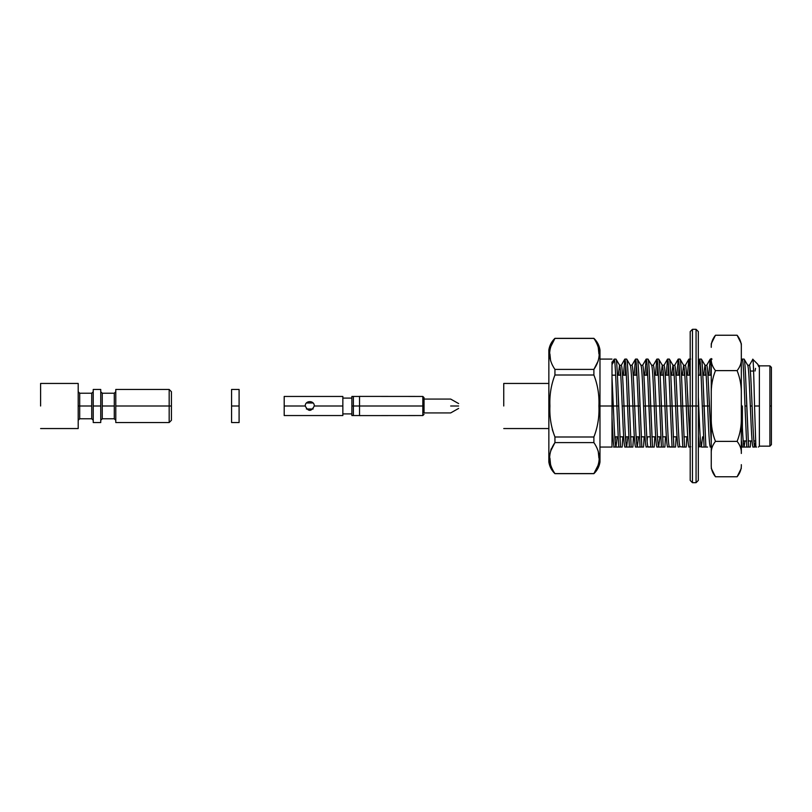 <?xml version="1.0" encoding="UTF-8"?>
<svg xmlns="http://www.w3.org/2000/svg" width="812" height="812" viewBox="0 0 812 812"><rect width="100%" height="100%" fill="white"/><g stroke="black" fill="none" stroke-linecap="round" stroke-linejoin="round"><path stroke-width="1.22" d="M755.576 442.175L754.774 446.752C754.175 446.204 753.587 439.404 752.988 426.371L752.105 406L750.318 406L751.212 426.371C751.81 439.404 752.399 446.204 752.988 446.752C752.399 446.204 751.81 439.404 751.212 426.371L750.318 406L752.105 406L751.212 385.629C750.623 372.596 750.024 365.796 749.435 365.248C750.024 365.796 750.623 372.596 751.212 385.629L752.988 426.371C753.587 439.404 754.175 446.204 754.774 446.752L755.576 442.175M758.773 365.288L758.773 366.699L757.728 364.212L752.846 359.33L752.602 360.406C753.211 353.23 753.881 377.255 754.541 406L755.87 447.047L756.551 447.047L755.87 447.047L754.541 406L759.372 406L759.372 365.847L759.372 446.153L759.372 406L754.541 406C753.881 377.255 753.211 353.23 752.602 360.406M745.01 440.957L744.096 446.752C743.498 446.204 742.909 439.404 742.32 426.371L741.326 403.716L742.32 426.371C742.909 439.404 743.498 446.204 744.096 446.752L745.01 440.957M741.326 440.084L742.32 446.752L741.326 440.084M747.659 365.248C748.248 365.796 748.837 372.596 749.435 385.629L750.318 406L749.435 385.629C748.837 372.596 748.248 365.796 747.659 365.248L749.435 365.248L752.795 359.351M711.251 442.124L709.394 406L707.617 406L708.511 426.371C709.099 439.404 709.698 446.204 710.287 446.752C709.698 446.204 709.099 439.404 708.511 426.371L707.617 406L709.394 406L708.511 385.629C707.912 372.596 707.323 365.796 706.724 365.248C707.323 365.796 707.912 372.596 708.511 385.629L711.251 442.124M711.18 441.292L711.251 440.398L711.18 441.292M705.841 370.708L705.506 375.174L705.841 370.708M702.613 436.826L701.385 446.752C700.797 446.204 700.208 439.404 699.609 426.371L698.32 396.824L699.609 426.371C700.208 439.404 700.797 446.204 701.385 446.752L699.609 446.752L698.32 435.79L699.518 446.681M703.72 375.174L704.948 365.248C705.547 365.796 706.135 372.596 706.724 385.629L707.617 406L706.724 385.629C706.135 372.596 705.547 365.796 704.948 365.248L703.72 375.174M690.2 444.803L688.048 406L686.262 406L687.155 426.371C687.744 439.404 688.343 446.204 688.931 446.752C688.343 446.204 687.744 439.404 687.155 426.371L686.262 406L688.048 406L687.155 385.629C686.566 372.596 685.967 365.796 685.379 365.248C685.967 365.796 686.566 372.596 687.155 385.629L690.2 444.803M684.486 370.708L684.151 375.174L684.486 370.708M680.04 446.752C679.441 446.204 678.852 439.404 678.253 426.371L677.37 406L675.594 406L676.477 426.371C677.076 439.404 677.665 446.204 678.253 446.752C677.665 446.204 677.076 439.404 676.477 426.371L675.594 406L677.37 406L676.477 385.629C675.888 372.596 675.29 365.796 674.701 365.248C675.29 365.796 675.888 372.596 676.477 385.629L678.253 426.371C678.852 439.404 679.441 446.204 680.04 446.752L678.142 447.047M682.374 375.174L683.592 365.248C684.191 365.796 684.78 372.596 685.379 385.629L686.262 406L685.379 385.629C684.78 372.596 684.191 365.796 683.592 365.248L682.374 375.174M673.808 370.708L673.473 375.174L673.808 370.708M669.362 446.752C668.763 446.204 668.174 439.404 667.586 426.371L666.693 406L664.916 406L665.799 426.371C666.398 439.404 666.987 446.204 667.586 446.752C666.987 446.204 666.398 439.404 665.799 426.371L664.916 406L666.693 406L665.799 385.629C665.211 372.596 664.612 365.796 664.023 365.248C664.612 365.796 665.211 372.596 665.799 385.629L667.586 426.371C668.174 439.404 668.763 446.204 669.362 446.752L667.464 447.047M671.697 375.174L672.925 365.248C673.513 365.796 674.102 372.596 674.701 385.629L675.594 406L674.701 385.629C674.102 372.596 673.513 365.796 672.925 365.248L671.697 375.174M663.13 370.708L662.795 375.174L663.13 370.708M659.912 436.826L658.684 446.752C658.096 446.204 657.497 439.404 656.908 426.371L656.015 406L654.239 406L655.122 426.371C655.72 439.404 656.309 446.204 656.908 446.752C656.309 446.204 655.72 439.404 655.122 426.371L654.239 406L656.015 406L655.122 385.629C654.533 372.596 653.944 365.796 653.345 365.248C653.944 365.796 654.533 372.596 655.122 385.629L656.908 426.371C657.497 439.404 658.096 446.204 658.684 446.752L659.912 436.826M661.019 375.174L662.247 365.248C662.836 365.796 663.434 372.596 664.023 385.629L664.916 406L664.023 385.629C663.434 372.596 662.836 365.796 662.247 365.248L661.019 375.174M648.128 447.047L652.493 447.047L650.676 406L648.9 406L650.706 447.047L648.006 446.752C647.418 446.204 646.819 439.404 646.23 426.371L645.337 406L643.561 406L644.454 426.371C645.043 439.404 645.631 446.204 646.23 446.752C645.631 446.204 645.043 439.404 644.454 426.371L643.561 406L645.337 406L644.454 385.629C643.855 372.596 643.266 365.796 642.668 365.248C643.266 365.796 643.855 372.596 644.454 385.629L646.23 426.371C646.819 439.404 647.418 446.204 648.006 446.752L646.108 447.047M647.123 441.292L647.458 436.826L647.123 441.292M651.569 365.248C652.158 365.796 652.757 372.596 653.345 385.629L654.239 406L653.345 385.629C652.757 372.596 652.158 365.796 651.569 365.248L653.345 365.248L656.817 359.168L655.436 375.174L656.908 359.087C657.497 359.716 658.096 367.542 658.684 382.543L661.384 447.047L663.16 447.047L661.354 406L659.577 406L661.354 406L660.461 382.543C659.872 367.542 659.273 359.716 658.684 359.087L662.348 365.339M638.557 436.826L637.329 446.752C636.74 446.204 636.141 439.404 635.552 426.371L634.659 406L632.883 406L633.776 426.371C634.365 439.404 634.964 446.204 635.552 446.752C634.964 446.204 634.365 439.404 633.776 426.371L632.883 406L634.659 406L633.776 385.629C633.177 372.596 632.589 365.796 631.99 365.248C632.589 365.796 633.177 372.596 633.776 385.629L635.552 426.371C636.141 439.404 636.74 446.204 637.329 446.752L638.557 436.826M636.446 441.292L636.781 436.826L636.446 441.292M640.891 365.248C641.48 365.796 642.079 372.596 642.668 385.629L643.561 406L642.668 385.629C642.079 372.596 641.48 365.796 640.891 365.248L642.668 365.248L646.139 359.158L644.758 375.174L646.23 359.087C646.819 359.716 647.418 367.542 648.006 382.543L648.9 406L650.676 406L649.783 382.543C649.194 367.542 648.605 359.716 648.006 359.087L651.671 365.339M627.879 436.826L626.651 446.752C626.062 446.204 625.473 439.404 624.875 426.371L623.992 406L622.205 406L623.098 426.371C623.687 439.404 624.286 446.204 624.875 446.752C624.286 446.204 623.687 439.404 623.098 426.371L622.205 406L623.992 406L623.098 385.629C622.499 372.596 621.911 365.796 621.322 365.248C621.911 365.796 622.499 372.596 623.098 385.629L624.875 426.371C625.473 439.404 626.062 446.204 626.651 446.752L627.879 436.826M625.768 441.292L626.103 436.826L625.768 441.292M630.213 365.248C630.812 365.796 631.401 372.596 631.99 385.629L632.883 406L631.99 385.629C631.401 372.596 630.812 365.796 630.213 365.248L631.99 365.248L635.461 359.168L634.091 375.174L635.552 359.087C636.151 359.716 636.74 367.542 637.329 382.543L640.039 447.047L641.815 447.047L639.998 406L638.222 406L639.998 406L639.115 382.543C638.516 367.542 637.927 359.716 637.329 359.087L640.993 365.339M620.429 370.708L620.094 375.174L620.429 370.708M617.201 436.826L615.983 446.752C615.384 446.204 614.796 439.404 614.197 426.371L613.314 406L599.977 406L612.004 406L612.004 361.99L612.004 447.047L612.004 406L613.314 406L614.197 426.371C614.796 439.404 615.384 446.204 615.983 446.752L617.201 436.826M612.004 416.901L612.421 426.371C613.019 439.404 613.608 446.204 614.197 446.752C613.608 446.204 613.019 439.404 612.421 426.371L612.004 416.901M615.09 441.292L615.425 436.826L615.09 441.292M618.318 375.174L619.536 365.248C620.135 365.796 620.723 372.596 621.322 385.629L622.205 406L621.322 385.629C620.723 372.596 620.135 365.796 619.536 365.248L618.318 375.174M741.326 360.721L742.32 359.087C742.909 359.716 743.498 367.542 744.096 382.543C743.498 367.542 742.909 359.716 742.32 359.087L744.096 359.087C744.685 359.716 745.284 367.542 745.873 382.543L748.573 447.047L746.766 406L744.99 406L746.796 447.047L750.288 447.047L750.684 440.957L750.288 447.047L744.218 447.047L746.796 447.047L744.99 406L746.766 406L745.873 382.543C745.284 367.542 744.685 359.716 744.096 359.087L747.761 365.339M699.609 359.087C700.208 359.716 700.797 367.542 701.395 382.543C700.797 367.542 700.208 359.716 699.609 359.087L698.32 371.703L699.609 359.087L701.385 359.087C701.984 359.716 702.573 367.542 703.172 382.543L705.872 447.047L704.055 406L702.278 406L704.095 447.047L707.587 447.047L701.507 447.047L704.095 447.047L702.278 406L704.055 406L703.172 382.543C702.573 367.542 701.984 359.716 701.385 359.087L705.049 365.339L706.724 365.248L710.195 359.168L708.825 375.174L710.287 359.087L711.251 366.395L710.195 359.168M679.928 446.661L682.74 447.047L680.04 382.543C679.441 367.542 678.852 359.716 678.253 359.087L676.792 375.174L678.253 359.087C678.852 359.716 679.441 367.542 680.04 382.543L680.923 406L682.709 406L684.516 447.047L682.709 406L680.923 406L682.74 447.047L686.231 447.047L686.84 436.826M667.586 359.087C668.174 359.716 668.773 367.542 669.362 382.543C668.773 367.542 668.174 359.716 667.586 359.087L666.114 375.174L667.586 359.087L669.362 359.087C669.951 359.716 670.55 367.542 671.138 382.543L673.838 447.047L672.031 406L670.255 406L672.062 447.047L675.554 447.047L676.163 436.826L675.554 447.047L672.062 447.047L670.255 406L672.031 406L671.138 382.543C670.55 367.542 669.951 359.716 669.362 359.087L673.026 365.339L674.701 365.248L678.162 359.168M623.413 375.174L624.875 359.087C625.473 359.716 626.062 367.542 626.661 382.543C626.062 367.542 625.473 359.716 624.875 359.087L626.651 359.087C627.25 359.716 627.838 367.542 628.437 382.543L631.137 447.047L629.32 406L627.544 406L629.361 447.047L632.852 447.047L626.783 447.047L629.361 447.047L627.544 406L629.32 406L628.437 382.543C627.838 367.542 627.25 359.716 626.651 359.087L630.315 365.339M614.095 359.188L615.983 359.087C616.572 359.716 617.161 367.542 617.759 382.543L620.459 447.047L618.653 406L616.866 406L618.683 447.047L622.175 447.047L616.105 447.047L618.683 447.047L616.866 406L618.653 406L617.759 382.543C617.161 367.542 616.572 359.716 615.983 359.087L619.647 365.339L621.322 365.248L624.783 359.158M599.977 447.047L612.004 447.047C614.755 447.047 614.755 447.047 612.004 447.047L599.977 447.047M758.327 365.248L758.773 366.699L758.438 365.339M612.015 364.588L613.598 361.99L614.197 359.087C614.796 359.716 615.384 367.542 615.983 382.543L616.866 406L615.983 382.543C615.384 367.542 614.796 359.716 614.197 359.087L612.004 362.802M612.106 436.826L612.004 438.866L612.106 436.826M625.768 365.37L625.189 375.174L625.768 365.37M622.784 436.826L622.175 447.047L622.784 436.826M626.661 382.543L627.544 406L626.661 382.543M636.446 365.37L635.867 375.174L636.446 365.37M633.462 436.826L632.852 447.047L633.462 436.826M647.123 365.37L646.545 375.174L647.123 365.37M644.139 436.826L643.53 447.047L644.139 436.826M657.791 365.37L657.223 375.174L657.791 365.37M654.817 436.826L654.208 447.047L654.817 436.826M668.469 365.37L667.89 375.174L668.469 365.37M665.485 436.826L664.876 447.047L665.485 436.826M669.362 382.543L670.255 406L669.362 382.543M678.253 359.087L680.04 359.087C680.629 359.716 681.227 367.542 681.816 382.543L682.709 406L681.816 382.543C681.227 367.542 680.629 359.716 680.04 359.087L683.704 365.339L685.379 365.248L688.84 359.168L687.47 375.174L688.931 359.087L690.2 371.236L688.84 359.168M679.147 365.37L678.568 375.174L679.147 365.37M689.824 365.37L689.246 375.174L689.824 365.37M700.502 365.37L699.924 375.174L700.502 365.37M701.395 382.543L702.278 406L701.395 382.543M711.18 365.37L710.601 375.174L711.18 365.37M744.096 382.543L744.99 406L744.096 382.543M669.25 446.661L672.062 447.047L669.656 447.047M656.908 359.087L658.684 359.087C659.273 359.716 659.872 367.542 660.461 382.543L663.16 447.047L658.806 447.047L661.384 447.047L658.684 382.543C658.096 367.542 657.497 359.716 656.908 359.087L656.817 359.168M646.23 359.087L648.006 359.087C648.605 359.716 649.194 367.542 649.783 382.543L652.493 447.047L650.706 447.047L648.006 382.543C647.418 367.542 646.819 359.716 646.23 359.087L646.139 359.158M635.552 359.087L637.329 359.087C637.927 359.716 638.516 367.542 639.115 382.543L641.815 447.047L637.45 447.047L640.039 447.047L637.329 382.543C636.74 367.542 636.151 359.716 635.552 359.087L635.461 359.168M612.004 377.458L613.314 406L612.004 377.458M616.105 447.047L613.567 447.047M626.773 447.047L624.753 447.047M637.45 447.047L635.431 447.057M658.806 447.047L656.786 447.047M667.494 359.158L664.023 365.248L662.247 365.248M744.218 447.047L741.518 447.047M754.896 447.047L752.866 447.047M755.028 371.043L755.546 368.343M710.165 447.047L712.063 446.752M688.809 447.057L690.718 446.752M641.815 447.047L643.53 447.047L641.815 447.047M652.493 447.047L654.208 447.047L652.493 447.047M663.16 447.047L664.876 447.047L663.16 447.047M698.32 447.047L699.721 446.661M554.931 375.022L554.941 369.409C547.877 359.087 547.877 348.754 554.941 338.411L593.887 338.411L554.941 338.411C547.877 348.754 547.877 359.087 554.941 369.409L593.887 369.409C600.951 359.066 600.951 348.734 593.887 338.411L593.887 338.411C600.951 348.734 600.951 359.066 593.887 369.409L593.887 375.002C597.733 384.939 599.408 395.271 598.911 406L599.977 406L599.977 349.952L599.977 462.048L599.977 406L598.911 406C599.408 416.749 597.733 427.082 593.887 436.998L593.887 442.591C600.951 452.913 600.951 463.246 593.887 473.589L598.231 465.032M759.372 406L759.372 365.847L759.372 406M769.898 406L769.898 446.153L769.898 365.847L769.898 446.153L769.898 365.847L769.898 406L771.4 406L771.4 367.359L771.4 444.641L771.4 406L769.898 406M598.911 458.019L598.231 451.147M593.897 436.978L593.887 436.998C597.733 427.082 599.408 416.749 598.911 406C599.408 395.271 597.733 384.939 593.887 375.002L593.887 369.409L598.231 360.853M598.911 353.839L598.231 346.968M593.887 473.589L554.941 473.589C547.877 463.266 547.877 452.934 554.941 442.591C547.877 452.934 547.877 463.266 554.941 473.589L593.887 473.589C600.951 463.246 600.951 452.913 593.887 442.591L554.941 442.591L550.597 451.147M550.83 450.152L551.257 448.742M597.997 466.027L597.124 468.625M554.941 436.998L593.887 436.998L554.941 436.998L554.941 442.591L554.941 436.998C551.094 427.061 549.419 416.729 549.917 406C549.419 395.251 551.094 384.918 554.941 375.002L593.887 375.002L554.941 375.002C551.094 384.918 549.419 395.251 549.917 406C549.419 416.729 551.094 427.061 554.941 436.998L552.282 429.568M550.83 345.973L551.257 344.562M549.917 458.161L550.597 465.032M549.917 406L548.851 406L548.851 462.048L548.851 349.952L548.851 406L549.917 406M554.941 338.411L550.597 346.968M549.917 353.981L550.597 360.853M548.851 406L548.851 462.048L548.851 406M593.887 369.409L554.941 369.409L554.941 375.002M554.941 442.591L593.887 442.591L593.887 436.998M503.744 406L503.744 383.447L503.744 406M742.381 427.782L742.381 406M612.004 447.047C614.755 447.047 614.755 447.047 612.004 447.047M622.175 447.047L616.785 447.047M632.852 447.047L627.463 447.047M641.744 447.047L638.13 447.047M652.422 447.047L648.808 447.047M686.231 447.047L682.74 447.047M705.811 447.047L702.187 447.047M748.512 447.047L744.898 447.047M755.87 447.047L756.551 447.047L755.87 447.047M707.617 406L704.055 406L707.617 406M690.2 406L688.048 406L690.2 406L690.2 480.43L690.2 331.57L690.2 406L692.453 406L692.453 482.693L692.453 329.307L692.453 406L696.067 406L696.067 329.307L696.067 482.693L696.067 406L692.453 406L692.453 329.307L692.453 482.693L692.453 406L690.2 406M686.262 406L682.709 406L686.262 406M680.923 406L677.37 406L680.923 406M675.594 406L672.031 406L675.594 406M670.255 406L666.693 406L670.255 406M664.916 406L661.354 406L664.916 406M659.577 406L656.015 406L659.577 406M654.239 406L650.676 406L654.239 406M648.9 406L645.337 406L648.9 406M638.222 406L634.659 406L638.222 406M632.883 406L629.32 406L632.883 406M627.544 406L623.992 406L627.544 406M616.866 406L613.314 406L616.866 406M353.372 415.551L353.372 406L351.87 406L351.87 415.551L359.381 415.551L351.87 415.551L351.87 406L353.372 406L353.372 396.449L351.87 396.449L351.87 406L351.87 396.449L353.372 396.449L353.372 415.551M458.628 403.574L450.66 399.068L424.047 399.068L424.047 406L422.839 406L422.839 396.449L422.839 415.551L422.839 406L359.533 406L359.533 415.551L359.533 396.449L359.533 406L422.839 406L422.839 415.551L422.839 396.449L422.839 406L424.047 406L424.047 412.932L450.66 412.932L458.628 408.426M359.533 406L359.533 396.449L359.533 415.551L359.533 406L353.372 406L359.533 406M359.381 396.449L353.372 396.449L359.381 396.449M351.87 398.103L342.847 398.103L342.847 413.897L351.87 413.897M313.127 409.004L306.398 409.004M306.398 402.996L313.127 402.996M284.2 406L284.2 396.449L284.2 415.551L284.2 396.449L284.2 406L305.251 406C308.255 411.816 311.26 411.816 314.274 406C314.548 400.174 304.977 400.194 305.251 406L284.2 406M342.847 406L342.847 396.449L342.847 415.551L342.847 406L314.274 406C311.26 411.816 308.255 411.816 305.251 406C304.977 400.194 314.548 400.174 314.274 406L342.847 406M450.66 406C450.66 414.232 450.66 414.232 450.66 406C450.66 397.768 450.66 397.768 450.66 406C450.66 414.232 450.66 414.232 450.66 406C450.66 397.768 450.66 397.768 450.66 406L458.628 406C458.628 408.872 458.628 408.872 458.628 406C458.628 403.128 458.628 403.128 458.628 406C458.628 403.128 458.628 403.128 458.628 406C458.628 408.872 458.628 408.872 458.628 406L450.66 406M424.047 406L424.047 397.657L424.047 406M698.32 406L698.32 331.57L698.32 480.43L698.32 406L696.067 406L696.067 482.693L696.067 329.307L696.067 406L698.32 406M239.093 406L239.093 389.455L239.093 422.544L239.093 406L231.572 406L231.572 422.544L231.572 389.455L231.572 406L239.093 406L239.093 389.455L239.093 406M231.572 406L231.572 422.544L231.572 406M100.749 406L100.749 389.455L100.749 422.544L100.749 406L93.228 406L93.228 422.544L93.228 389.455L93.228 406L100.749 406L100.749 389.455L100.749 406M40.6 406L40.6 383.447L40.6 406M78.196 406L78.196 428.553L78.196 383.447L78.196 406L78.196 383.447L78.196 406L79.698 406L79.698 418.779L79.698 393.221L79.698 406L91.726 406L91.726 393.221L91.726 418.779L91.726 406L79.698 406L79.698 393.221L79.698 418.779L79.698 406L78.196 406M93.228 406L93.228 422.544L93.228 406M114.279 406L114.279 393.221L114.279 418.779L114.279 406L102.251 406L102.251 418.779L102.251 393.221L102.251 406L114.279 406L114.279 393.221L114.279 406M115.781 406L115.781 422.544L115.781 389.455L115.781 406L169.17 406L169.17 389.455L169.17 422.544L169.17 406L115.781 406M171.423 406L171.423 391.719L171.423 420.281L171.423 406L169.17 406L169.17 422.544L169.17 389.455L169.17 406L171.423 406M102.251 406L102.251 418.779L102.251 406M91.726 406L91.726 393.221L91.726 406M737.113 335.244C740.179 339.132 741.579 343.161 741.326 347.343L741.326 343.709L737.113 335.244L741.326 343.709L741.326 453.472C741.579 449.3 740.179 445.26 737.113 441.373C740.168 433.649 741.569 425.579 741.326 417.185L741.326 394.815C741.589 386.512 740.189 378.443 737.113 370.627C740.179 366.76 741.579 362.731 741.326 358.528L741.326 347.343C741.579 343.161 740.179 339.132 737.113 335.244L715.463 335.244C712.408 339.111 710.997 343.141 711.251 347.343L711.251 343.709L715.463 335.244L737.123 335.255M711.251 464.657C711.251 469.478 711.251 469.478 711.251 464.657L711.251 358.528C710.997 362.7 712.398 366.74 715.463 370.627L737.113 370.627L715.463 370.627C712.408 378.351 711.007 386.421 711.251 394.815L711.251 417.185C710.987 425.488 712.398 433.557 715.463 441.373L737.113 441.373L715.463 441.373C712.408 445.24 710.997 449.269 711.251 453.472L711.251 464.657C710.997 468.839 712.398 472.868 715.463 476.756L737.113 476.756C740.179 472.888 741.579 468.859 741.326 464.657C741.326 469.478 741.326 469.478 741.326 464.657C741.579 468.859 740.179 472.888 737.113 476.756L715.463 476.756C712.398 472.868 710.997 468.839 711.251 464.657C711.251 469.478 711.251 469.478 711.251 464.657M715.463 335.244L711.251 343.709L711.251 347.343C710.997 343.141 712.408 339.111 715.463 335.244M711.251 358.528L711.251 394.815C711.007 386.421 712.408 378.351 715.463 370.627C712.398 366.74 710.997 362.7 711.251 358.528M711.251 417.185L711.251 453.472C710.997 449.269 712.408 445.24 715.463 441.373C712.398 433.557 710.987 425.488 711.251 417.185M737.113 370.627C740.189 378.443 741.589 386.512 741.326 394.815L741.326 358.528C741.579 362.731 740.179 366.76 737.113 370.627M737.113 441.373C740.179 445.26 741.579 449.3 741.326 453.472L741.326 417.185C741.569 425.579 740.168 433.649 737.113 441.373M771.4 367.359L769.898 365.847L759.372 365.847L758.773 365.248M771.4 444.641L769.898 446.153L759.372 446.153L758.469 447.047M599.977 359.087L612.004 359.087M690.718 359.087L688.931 359.087M712.063 359.087L710.287 359.087M699.518 359.168L698.32 361.238M599.977 349.952C599.246 345.394 597.216 341.527 593.887 338.33L554.941 338.33C551.612 341.527 549.582 345.394 548.851 349.952M599.977 462.048C599.246 466.606 597.216 470.473 593.887 473.67L554.941 473.67C551.612 470.473 549.582 466.606 548.851 462.048M503.744 383.447L548.851 383.447M503.744 428.553L548.851 428.553M743.173 440.957L746.401 440.957M748.177 440.957L752.074 440.957M753.851 440.957L755.525 440.957M750.349 371.043L753.617 371.043M612.004 436.826L612.979 436.826L612.004 436.826M614.755 436.826L618.074 436.826L614.755 436.826M619.85 436.826L623.657 436.826L619.85 436.826M625.433 436.826L628.752 436.826L625.433 436.826M630.528 436.826L634.324 436.826L630.528 436.826M636.111 436.826L639.42 436.826L636.111 436.826M641.206 436.826L645.002 436.826L641.206 436.826M646.788 436.826L650.097 436.826L646.788 436.826M651.884 436.826L655.68 436.826L651.884 436.826M657.456 436.826L660.775 436.826L657.456 436.826M662.551 436.826L666.358 436.826L662.551 436.826M673.229 436.826L677.035 436.826L673.229 436.826M683.907 436.826L687.713 436.826L683.907 436.826M612.004 375.174L615.669 375.174L612.004 375.174M617.445 375.174L620.764 375.174L617.445 375.174M622.54 375.174L626.346 375.174L622.54 375.174M633.218 375.174L637.024 375.174L633.218 375.174M643.896 375.174L647.692 375.174L643.896 375.174M654.573 375.174L658.37 375.174L654.573 375.174M660.156 375.174L663.465 375.174L660.156 375.174M665.251 375.174L669.047 375.174L665.251 375.174M670.824 375.174L674.143 375.174L670.824 375.174M675.919 375.174L679.725 375.174L675.919 375.174M681.501 375.174L684.82 375.174L681.501 375.174M686.597 375.174L690.2 375.174L686.597 375.174M698.32 375.174L701.081 375.174L698.32 375.174M702.857 375.174L706.176 375.174L702.857 375.174M707.952 375.174L711.251 375.174L707.952 375.174M424.047 397.657L422.839 396.449L359.381 396.398M424.047 414.343L422.839 415.551L359.381 415.602M342.847 396.449L284.2 396.449M342.847 415.551L284.2 415.551M698.32 331.57L696.067 329.307L692.453 329.307L690.2 331.57M698.32 480.43L696.067 482.693L692.453 482.693L690.2 480.43M239.093 389.455L231.572 389.455M239.093 422.544L231.572 422.544M100.749 389.455L93.228 389.455M100.749 422.544L93.228 422.544M40.6 383.447L78.196 383.447M40.6 428.553L78.196 428.553M93.228 391.719L91.726 393.221L79.698 393.221L78.196 391.719M93.228 420.281L91.726 418.779L79.698 418.779L78.196 420.281M115.781 391.719L114.279 393.221L102.251 393.221L100.749 391.719M115.781 420.281L114.279 418.779L102.251 418.779L100.749 420.281M171.423 391.719L169.17 389.455L115.781 389.455M171.423 420.281L169.17 422.544L115.781 422.544M715.463 476.756L711.251 468.291M737.113 476.756L741.326 468.291"/></g></svg>
